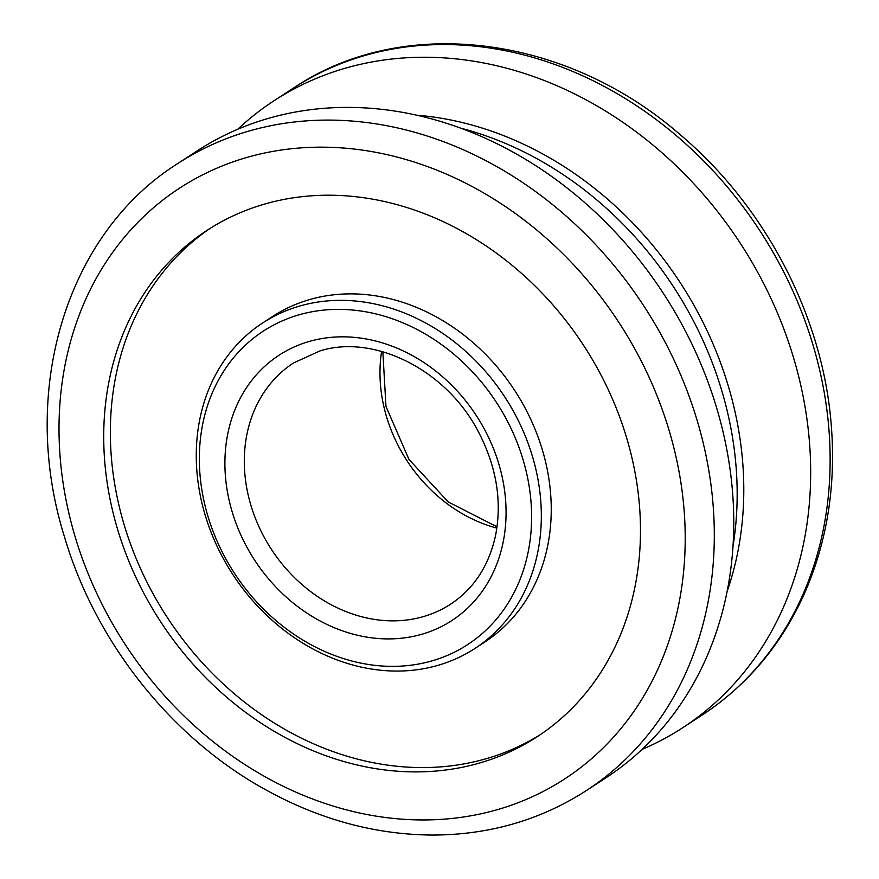 <?xml version="1.0" encoding="UTF-8"?>
<svg xmlns="http://www.w3.org/2000/svg" width="879" height="879" viewBox="0 0 879 879"><rect width="100%" height="100%" fill="white"/><g stroke="black" fill="none" stroke-linecap="round" stroke-linejoin="round"><path stroke-width="1.32" d="M727.164 591.303A338.448 282.884 -123.1 0 0 416.646 115.182M460.475 128.081A338.448 282.884 56.9 0 1 733.031 545.991M437.775 665.403A194.303 162.395 56.9 0 1 220.541 553.33A194.303 162.395 56.9 0 1 262.645 322.967A194.303 162.395 56.9 0 1 299.816 306.013A194.303 162.395 56.9 0 1 517.05 418.096A194.303 162.395 56.9 0 1 474.935 648.46A194.303 162.395 56.9 0 1 437.775 665.403M431.908 660.909A187.106 156.385 -123.1 0 0 464.156 363.445A187.106 156.385 -123.1 0 0 200.379 439.247A187.106 156.385 -123.1 0 0 431.908 660.909M262.645 322.967L272.578 316.484A194.303 162.395 56.9 0 1 309.738 299.541A194.303 162.395 56.9 0 1 526.971 411.614A194.303 162.395 56.9 0 1 484.856 641.978L474.935 648.46M540.497 734.525A302.244 252.614 56.9 0 1 167.131 617.234A302.244 252.614 56.9 0 1 210.323 228.265M264.799 204.027A302.244 252.614 -123.1 0 0 206.994 230.386A302.244 252.614 -123.1 0 0 160.505 621.552A302.244 252.614 -123.1 0 0 537.212 736.712A302.244 252.614 -123.1 0 0 602.719 378.366A302.244 252.614 -123.1 0 0 264.799 204.027M642.153 749.347A374.212 312.77 -123.1 0 0 682.818 727.669A374.212 312.77 -123.1 0 0 763.917 284.005A374.212 312.77 -123.1 0 0 345.546 68.144A374.212 312.77 -123.1 0 0 273.973 100.788A374.212 312.77 -123.1 0 0 237.737 129.257M177.613 163.637L197.072 150.946A374.212 312.77 56.9 0 1 268.644 118.302A374.212 312.77 56.9 0 1 687.015 334.163A374.212 312.77 56.9 0 1 605.917 777.816L586.447 790.518C540.53 820.107 489.163 834.951 432.347 835.05C374.915 834.621 319.121 819.404 264.975 789.386C171.064 737.569 95.229 641.824 64.31 536.311C19.063 391.463 65.716 234.144 177.613 163.637A374.212 312.77 56.9 0 1 249.186 130.993A374.212 312.77 56.9 0 1 667.557 346.853A374.212 312.77 56.9 0 1 586.447 790.518M309.276 341.448A158.319 132.322 56.9 0 1 505.183 529.004A158.319 132.322 56.9 0 1 281.983 593.149A158.319 132.322 56.9 0 1 309.276 341.448M293.476 362.994A143.925 120.291 -123.1 0 0 271.347 549.265A143.925 120.291 -123.1 0 0 450.729 604.104C473.946 588.666 488.889 565.79 495.558 535.487C502.184 501.294 496.547 466.881 478.659 432.27C446.719 369.784 373.784 333.723 319.868 350.963L293.476 362.994M496.855 528.125A143.925 120.291 56.9 0 1 381.607 351.413M246.922 157.44A352.622 294.718 -123.1 0 0 186.139 718.044A352.622 294.718 -123.1 0 0 683.247 575.174A352.622 294.718 -123.1 0 0 246.922 157.44M682.818 727.669L702.277 714.979A374.212 312.77 -123.1 0 0 783.387 271.314A374.212 312.77 -123.1 0 0 365.005 55.454A374.212 312.77 -123.1 0 0 293.432 88.098L273.973 100.788M382.848 351.765L385.969 406.45L408.999 459.475L448.246 501.942L497.042 526.851M702.277 714.979C747.875 684.884 782.167 643.857 805.164 591.908C827.93 539.179 836.489 481.978 830.853 420.327C821.294 313.495 764.247 205.499 680.159 134.663C565.845 34.863 403.065 14.119 293.432 88.098"/></g></svg>
